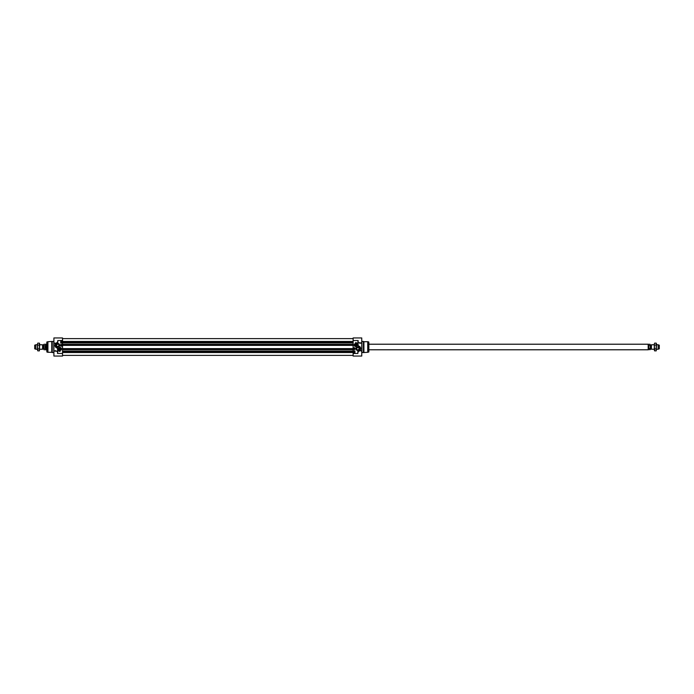 <?xml version="1.0" encoding="UTF-8"?>
<svg xmlns="http://www.w3.org/2000/svg" width="694" height="694" viewBox="0 0 694 694"><rect width="100%" height="100%" fill="white"/><g stroke="black" fill="none" stroke-linecap="round" stroke-linejoin="round"><path stroke-width="1.04" d="M359.093 348.865L359.11 348.674C357.748 345.3 355.441 350.244 357.436 349.845L358.694 349.603M359.648 343.183L360.316 343.278M358.199 342.602L361.756 343.036L361.756 350.782L359.718 350.808C361.296 348.353 360.776 346.679 358.165 345.786L357.991 341.726M353.125 353.472L357.852 353.472L357.852 351.311L357.852 353.472L358.13 351.676L359.7 350.756L361.756 350.895L361.756 356.048L353.125 356.048L353.125 340.528L358.13 340.528L358.13 342.532M363.908 341.708L363.422 341.431L363.422 352.569L367.742 352.292L367.742 341.708L363.908 341.708L363.908 352.292M368.852 342.689L368.852 351.901L367.742 352.292M356.603 348.674A1.249 1.249 0 0 1 357.852 347.416A1.249 1.249 0 0 1 359.11 348.674A1.249 1.249 0 0 1 357.852 349.923A1.249 1.249 0 0 1 356.603 348.674M354.157 345.048A1.475 1.475 0 0 0 356.36 346.323A1.475 1.475 0 0 0 356.36 343.773A1.475 1.475 0 0 0 354.157 345.048M355.536 346.436A1.388 1.388 0 0 0 357.02 345.144A1.388 1.388 0 0 0 355.727 343.66A1.388 1.388 0 0 0 354.244 344.953A1.388 1.388 0 0 0 355.536 346.436A1.388 1.388 0 0 1 354.235 345.048L354.244 344.901M359.449 348.674A1.596 1.596 0 0 1 357.852 350.262A1.596 1.596 0 0 1 356.265 348.674A1.596 1.596 0 0 1 357.852 347.078A1.596 1.596 0 0 1 359.449 348.674M355.987 348.674A1.874 1.874 0 0 0 358.789 350.288A1.874 1.874 0 0 0 358.789 347.052A1.874 1.874 0 0 0 355.987 348.674M357.852 341.726L357.965 345.794L359.587 346.497M354.929 350.895L354.929 352.569L353.957 352.569L353.957 350.895L354.929 350.895M354.929 347.833L354.929 349.507L353.957 349.507L353.957 347.833L354.929 347.833M355.632 342.55A2.42 2.42 0 0 1 357.696 344.788A2.091 2.091 0 0 0 355.632 342.966L355.632 342.55M359.718 346.601L360.576 348.093L360.455 349.672L359.7 350.756L357.991 351.45A2.785 2.785 0 0 0 358.442 345.95L358.416 346.089A2.646 2.646 0 0 1 357.852 351.311M358.651 351.338L357.991 351.45A2.785 2.785 0 0 0 358.442 345.95M359.718 342.992L360.386 343.079M361.756 343.027L360.941 343.105L361.756 343.105L361.756 337.952L353.125 337.952L353.125 340.528M358.13 342.767L357.965 345.794M354.122 348.588L354.703 348.752L354.122 348.588M354.686 348.961L354.131 348.891L354.686 348.961M354.148 351.91L354.721 352.422L354.148 351.91M354.166 351.199L354.738 351.199L354.166 351.199M355.684 344.215A0.841 0.841 0 0 0 354.868 345.421A0.841 0.841 0 0 0 356.326 345.525A0.841 0.841 0 0 0 355.684 344.215M355.684 344.285A0.772 0.772 0 0 1 356.395 345.083A0.772 0.772 0 0 1 355.614 345.82A0.772 0.772 0 0 1 354.86 345.048A0.772 0.772 0 0 1 355.684 344.285M354.929 345.048A0.694 0.694 0 0 1 355.979 344.45A0.694 0.694 0 0 1 355.979 345.655A0.694 0.694 0 0 1 354.929 345.048M355.389 345.473L355.866 344.632L355.389 345.473M354.261 344.779L354.261 345.326M56.561 345.135L56.552 345.326C57.914 348.7 60.222 343.756 58.227 344.155L56.969 344.398M56.014 350.817L55.346 350.722M57.455 351.398L53.906 350.964L53.906 343.218L55.945 343.192C54.366 345.647 54.878 347.321 57.489 348.214L57.663 352.274M62.538 340.528L57.802 340.528L57.802 342.689L57.802 340.528L57.524 342.324L55.962 343.244L53.906 343.105L53.906 337.952L62.538 337.952L62.538 353.472L57.524 353.472L57.524 351.468M51.755 352.292L52.232 352.569L52.232 341.431L47.921 341.708L47.921 352.292L51.755 352.292L51.755 341.708M46.81 351.311L46.81 342.099L47.921 341.708M59.051 345.326A1.249 1.249 0 0 1 57.802 346.584A1.249 1.249 0 0 1 56.552 345.326A1.249 1.249 0 0 1 57.802 344.077A1.249 1.249 0 0 1 59.051 345.326M61.393 348.674L61.419 348.952A1.388 1.388 0 0 1 59.996 350.34A1.388 1.388 0 0 1 58.643 348.882A1.388 1.388 0 0 1 60.126 347.564A1.388 1.388 0 0 0 58.643 348.856A1.388 1.388 0 0 0 59.936 350.34A1.388 1.388 0 0 0 61.419 349.047A1.388 1.388 0 0 0 60.126 347.564M61.497 348.952A1.475 1.475 0 0 0 59.294 347.677A1.475 1.475 0 0 0 59.294 350.227A1.475 1.475 0 0 0 61.497 348.952M56.205 345.326A1.596 1.596 0 0 1 57.802 343.738A1.596 1.596 0 0 1 59.398 345.326A1.596 1.596 0 0 1 57.802 346.922A1.596 1.596 0 0 1 56.205 345.326M59.675 345.326A1.874 1.874 0 0 0 56.865 343.712A1.874 1.874 0 0 0 56.865 346.948A1.874 1.874 0 0 0 59.675 345.326M57.802 352.274L57.689 348.206L56.067 347.503M60.725 343.105L60.725 341.431L61.697 341.431L61.697 343.105L60.725 343.105M60.725 346.167L60.725 344.493L61.697 344.493L61.697 346.167L60.725 346.167M60.031 351.45A2.42 2.42 0 0 1 57.958 349.212A2.091 2.091 0 0 0 60.031 351.034L60.031 351.45M55.945 347.399L55.078 345.907L55.208 344.328L55.962 343.244L57.663 342.55A2.785 2.785 0 0 0 57.212 348.05L57.246 347.911A2.646 2.646 0 0 1 57.802 342.689M57.012 342.663L57.663 342.55A2.785 2.785 0 0 0 57.212 348.05M55.936 351.008L55.268 350.921M53.906 350.973L54.722 350.895L53.906 350.895L53.906 356.048L62.538 356.048L62.538 353.472M57.533 351.233L57.689 348.206M61.532 345.412L60.959 345.248L61.532 345.412M60.968 345.039L61.523 345.109L60.968 345.039M61.506 342.09L60.942 341.578L61.506 342.09M61.488 342.801L60.925 342.801L61.488 342.801M59.97 349.785A0.841 0.841 0 0 0 60.786 348.579A0.841 0.841 0 0 0 59.328 348.475A0.841 0.841 0 0 0 59.97 349.785M59.979 349.715A0.772 0.772 0 0 1 59.259 348.917A0.772 0.772 0 0 1 60.048 348.18A0.772 0.772 0 0 1 60.794 348.952A0.772 0.772 0 0 1 59.979 349.715M60.725 348.952A0.694 0.694 0 0 1 59.684 349.55A0.694 0.694 0 0 1 59.684 348.345A0.694 0.694 0 0 1 60.725 348.952M60.274 348.527L59.788 349.368L60.274 348.527M62.538 342.94L353.125 342.94M62.538 344.38L353.125 344.38M62.538 349.62L353.125 349.62M62.538 351.06L353.125 351.06M42.837 345.118L43.496 345.118L43.496 348.882L42.837 348.882L42.742 345.065L42.568 349.229L42.568 344.771L39.714 344.771M43.609 347L43.609 348.987L43.609 347M43.609 347.26L43.939 349.715L43.939 345.673L45.223 345.673L45.223 348.327L43.939 348.327M43.939 345.673L43.609 344.623L43.609 346.67M45.223 345.673L45.223 348.327M43.939 349.715L45.691 349.715L45.691 344.285L43.939 344.285M46.81 349.785L45.813 349.785L45.813 344.215L46.81 344.215M37.485 349.229L35.845 349.229L35.845 344.771L37.485 344.771M35.845 349.229L34.7 348.813L34.7 345.187L35.845 344.771M39.411 343.14L39.411 350.86L39.714 344.111L39.411 343.14L37.78 343.14L37.485 344.111L37.78 343.14M37.78 350.86L37.485 344.111L37.485 349.889L37.78 350.86L39.411 350.86M39.411 348.926L37.78 348.926M39.411 345.074L37.78 345.074M651.163 348.882L650.504 348.882L650.504 345.118L651.163 345.118L651.258 348.935L651.432 344.771L651.432 349.229L654.286 349.229M650.391 347L650.391 345.013L650.391 347M650.391 346.74L650.391 349.377L650.391 347.26L650.061 348.327L648.777 348.327L648.777 345.673L650.061 345.673L650.391 346.74M648.777 348.327L648.777 345.673M650.061 345.673L650.061 344.285L648.309 344.285L648.309 349.715L650.391 349.377M368.852 344.215L648.187 344.215L648.187 349.785L368.852 349.785M656.515 344.771L658.155 344.771L658.155 349.229L656.515 349.229M658.155 344.771L659.3 345.187L659.3 348.813L658.155 349.229M656.22 343.14L656.22 350.86L656.515 344.111L656.22 343.14L654.589 343.14L654.286 344.111L654.589 343.14M654.589 350.86L654.286 344.111L654.286 349.889L654.589 350.86L656.22 350.86M656.22 348.926L654.589 348.926M656.22 345.074L654.589 345.074M368.748 352.04L368.748 341.96L367.881 341.734L367.881 352.266M363.422 352.569L361.895 352.569L361.895 341.431L363.422 341.431M355.718 343.747A1.31 1.31 0 0 0 354.322 344.961A1.31 1.31 0 0 0 355.536 346.358A1.31 1.31 0 0 0 356.933 345.144A1.31 1.31 0 0 0 355.718 343.747M46.914 341.96L46.914 352.04L47.773 352.266L47.773 341.734M52.232 341.431L53.768 341.431L53.768 352.569L52.232 352.569M59.936 350.253A1.31 1.31 0 0 0 61.332 349.039A1.31 1.31 0 0 0 60.118 347.642A1.31 1.31 0 0 0 58.721 348.856A1.31 1.31 0 0 0 59.936 350.253M62.538 341.474L353.125 341.474M62.538 342.038L353.125 342.038M62.538 342.272L353.125 342.272M62.538 342.42L353.125 342.42M62.538 342.558L353.125 342.558M62.538 342.879L353.125 342.879M62.538 344.441L353.125 344.441M62.538 344.762L353.125 344.762M62.538 344.901L353.125 344.901M62.538 345.022L353.125 345.022M62.538 345.36L353.125 345.36M62.538 348.64L353.125 348.64M62.538 348.978L353.125 348.978M62.538 349.099L353.125 349.099M62.538 349.238L353.125 349.238M62.538 349.559L353.125 349.559M62.538 351.121L353.125 351.121M62.538 351.442L353.125 351.442M62.538 351.58L353.125 351.58M62.538 351.728L353.125 351.728M62.538 351.962L353.125 351.962M62.538 352.526L353.125 352.526M650.061 348.327L650.061 349.715M361.756 350.973L360.958 350.895M53.906 343.027L54.696 343.105M353.125 338.62L62.538 338.62M353.125 355.38L62.538 355.38M58.374 344.215L57.229 344.215M42.568 349.229L39.714 349.229M357.28 349.785L358.425 349.785M651.432 344.771L654.286 344.771"/></g></svg>
